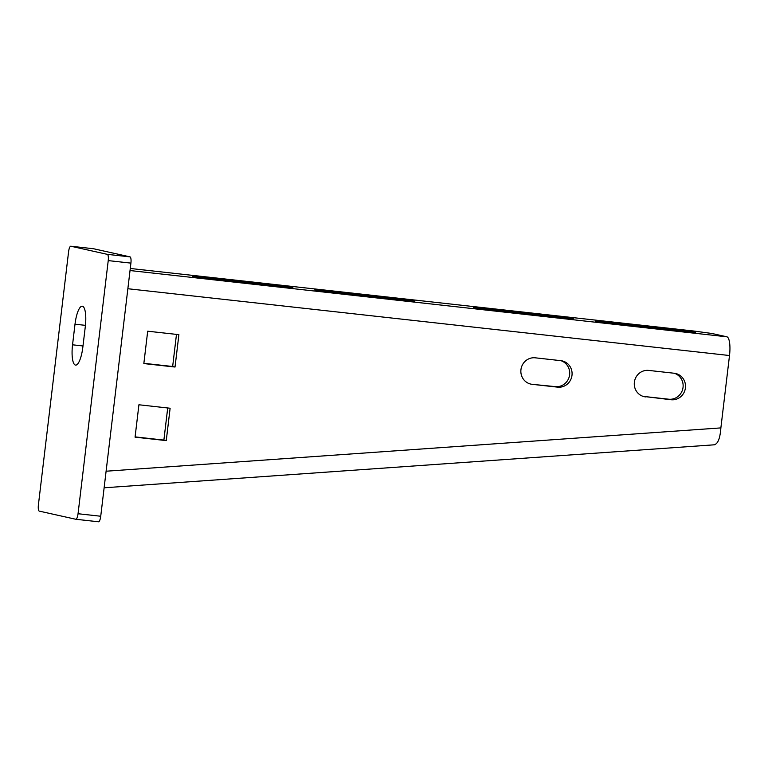 <?xml version="1.0" encoding="UTF-8"?>
<svg xmlns="http://www.w3.org/2000/svg" width="768" height="768" viewBox="0 0 768 768"><rect width="100%" height="100%" fill="white"/><g stroke="black" fill="none" stroke-linecap="round" stroke-linejoin="round"><path stroke-width="1.15" d="M108.23 260.602A5.933 1.613 -83.7 0 0 107.347 254.362L70.867 246.23A5.933 1.613 -83.7 0 0 70.819 246.221A5.933 1.613 -83.7 0 0 68.582 251.76L38.4 504.883A5.933 1.613 -83.7 0 0 39.283 511.123L75.754 519.254A5.933 1.613 -83.7 0 0 75.802 519.264A5.933 1.613 -83.7 0 0 78.048 513.725L108.23 260.602L130.915 263.117L100.733 516.24A5.933 1.613 96.3 0 1 98.486 521.779A5.933 1.613 96.3 0 1 98.438 521.77L75.85 519.264M82.858 347.098L85.315 326.496A19.277 5.251 -83.7 0 0 82.282 306.192A19.277 5.251 -83.7 0 0 75.005 324.202L72.547 344.803A19.277 5.251 -83.7 0 0 75.571 365.107A19.277 5.251 -83.7 0 0 82.858 347.098M93.456 248.736A5.933 1.613 96.3 0 1 93.504 248.736A5.933 1.613 96.3 0 1 93.552 248.746L130.032 256.877A5.933 1.613 96.3 0 1 130.915 263.117M713.875 444.778C717.754 444.298 720.086 438.672 720.874 427.901L729.504 355.526A17.789 4.848 -83.7 0 0 726.854 336.806L711.955 333.485L693.811 331.027L130.272 268.464M143.837 363.571L147.696 331.2L178.896 334.656L175.027 367.037L143.837 363.571M135.062 437.155L138.922 404.774L170.122 408.24L166.253 440.611L135.062 437.155M645.552 396.902A13.344 12.835 102.6 0 1 644.227 396.682A13.344 12.835 102.6 0 1 634.474 381.552A13.344 12.835 102.6 0 1 648.71 370.416L674.237 373.248A13.344 12.835 102.6 0 1 675.562 373.469A13.344 12.835 102.6 0 1 685.315 388.608A13.344 12.835 102.6 0 1 671.078 399.744L643.181 396.374L668.698 399.206A13.344 12.835 102.6 0 0 682.819 388.694A13.344 12.835 102.6 0 0 674.362 373.267M532.128 384.317A13.344 12.835 102.6 0 1 530.803 384.096A13.344 12.835 102.6 0 1 521.05 368.957A13.344 12.835 102.6 0 1 535.286 357.821L560.803 360.662A13.344 12.835 102.6 0 1 562.128 360.883A13.344 12.835 102.6 0 1 571.891 376.013A13.344 12.835 102.6 0 1 557.645 387.149L532.128 384.317L555.274 386.621A13.344 12.835 102.6 0 0 569.386 376.099A13.344 12.835 102.6 0 0 560.928 360.672M653.366 327.245L691.536 331.699L695.597 332.419L688.07 331.814L595.478 321.11L653.366 327.245L653.27 328.042M531.427 313.709L569.597 318.163L573.658 318.883L566.131 318.269L473.539 307.574L531.427 313.709L531.341 314.496M372.634 296.083L410.803 300.528L414.864 301.258L407.328 300.643L314.746 289.939L372.634 296.083L372.538 296.87M250.694 282.547L288.864 286.992L292.925 287.712L285.398 287.107L192.806 276.403L250.694 282.547L250.598 283.334M167.712 407.971L163.882 440.083L135.091 436.886M176.477 334.387L172.656 366.499L143.866 363.312M166.253 440.611L163.882 440.083M175.027 367.037L172.656 366.499M662.179 328.32L662.093 329.011M540.24 314.774L540.163 315.475M381.446 297.149L381.36 297.85M259.507 283.613L259.43 284.304M72.547 344.803L82.992 345.965M75.005 324.202L85.44 325.354M130.032 256.877L107.347 254.362M93.552 248.746L70.867 246.23M100.733 516.24L78.048 513.725M106.099 471.216L720.874 427.901M127.862 288.73L729.504 355.526M130.032 270.547L726.854 336.806M671.078 399.744L668.698 399.206M557.645 387.149L555.274 386.621M605.155 321.898L605.069 322.627M682.522 330.576L682.445 331.19M483.226 308.362L483.139 309.091M560.582 317.04L560.506 317.645M324.422 290.726L324.336 291.456M401.779 299.405L401.712 300.019M202.493 277.19L202.397 277.92M279.85 285.869L279.773 286.483M93.504 248.736L70.819 246.221M98.486 521.779L75.802 519.264M104.122 487.795L714.394 444.797"/></g></svg>
